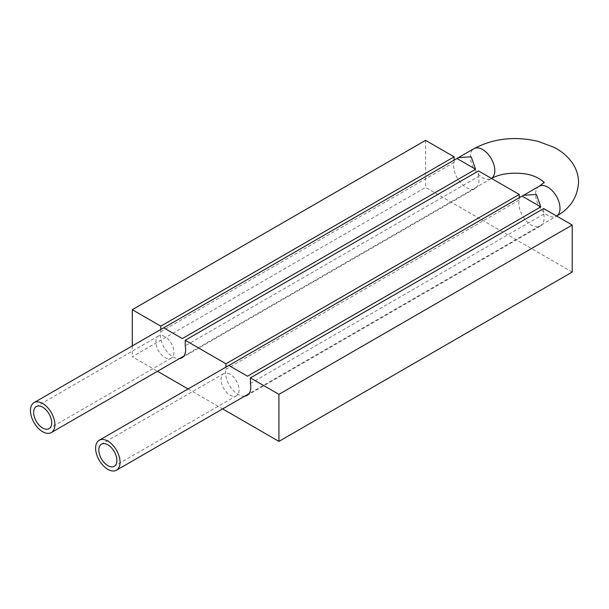 <?xml version="1.0" encoding="UTF-8"?>
<svg xmlns="http://www.w3.org/2000/svg" width="609" height="609" viewBox="0 0 609 609"><rect width="100%" height="100%" fill="white"/><g stroke="black" fill="none" stroke-linecap="round" stroke-linejoin="round"><path stroke-width="0.46" stroke-dasharray="3.04 2.28" d="M244.628 396.223A17.836 10.3 60 0 1 231.953 389.037A17.836 10.3 60 0 1 225.581 372.7A17.836 10.3 60 0 1 225.969 369.328L225.969 367.082M543.7 208.567L543.7 214.109A17.836 10.3 60 0 1 544.088 217.938A17.836 10.3 60 0 1 540.396 226.099A17.836 10.3 60 0 1 526.648 221.326A17.836 10.3 60 0 1 518.868 203.376A17.836 10.3 60 0 1 519.256 200.003L519.256 197.818M543.7 214.109L250.413 383.442M160.799 329.454L160.799 331.699A17.836 10.3 -120 0 0 160.411 335.072A17.836 10.3 -120 0 0 166.782 351.408A17.836 10.3 -120 0 0 179.457 358.594M454.086 160.19L454.086 162.375A17.836 10.3 -120 0 0 453.69 165.747A17.836 10.3 -120 0 0 461.477 183.697A17.836 10.3 -120 0 0 475.218 188.47A17.836 10.3 -120 0 0 478.91 180.31A17.836 10.3 -120 0 0 478.522 176.488L185.235 345.813M572.209 272.063L425.569 187.405L132.282 356.729L157.487 371.277M425.569 140.367L425.569 187.405M478.522 176.488L478.522 170.939M132.282 345.912L132.282 356.729M188.097 388.953L222.658 408.905M454.086 162.375L160.799 331.699M519.256 200.003L225.969 369.328M164.872 336.632A12.766 7.369 -120 0 0 158.492 336.001A12.766 7.369 -120 0 0 156.536 346.232A12.766 7.369 -120 0 0 164.872 357.483A12.766 7.369 -120 0 0 171.251 358.115A12.766 7.369 -120 0 0 173.215 347.884A12.766 7.369 -120 0 0 164.872 336.632M230.042 374.261A12.766 7.369 -120 0 0 223.663 373.629A12.766 7.369 -120 0 0 221.706 383.86A12.766 7.369 -120 0 0 230.042 395.112A12.766 7.369 -120 0 0 236.429 395.743A12.766 7.369 -120 0 0 238.385 385.512A12.766 7.369 -120 0 0 230.042 374.261M247.498 376.21L228.832 365.43M182.327 338.581L163.654 327.802M539.132 186.285A17.28 9.98 -120 0 0 535.547 194.195A17.28 9.98 -120 0 0 543.091 211.582A17.28 9.98 -120 0 0 556.413 216.218A17.28 9.98 -120 0 0 556.672 216.058L249.035 393.673M183.865 356.044L491.509 178.437A17.28 9.98 60 0 1 491.235 178.589A17.28 9.98 60 0 1 477.92 173.961A17.28 9.98 60 0 1 470.376 156.566A17.28 9.98 60 0 1 473.954 148.657M540.396 226.099L247.109 395.424M475.218 188.47L181.939 357.803M544.043 181.992L544.043 182.875L543.791 182.434M158.492 336.001L36.289 406.553M223.663 373.629L101.459 444.182M236.429 395.743L114.226 466.296M171.251 358.115L49.055 428.667"/><path stroke-width="0.91" d="M250.413 377.892L278.93 394.358L572.209 225.033L543.7 208.567L250.413 377.892L250.413 383.442A17.836 10.3 60 0 1 250.801 387.263A17.836 10.3 60 0 1 247.109 395.424A17.836 10.3 60 0 1 244.628 396.223M179.457 358.594A17.836 10.3 -120 0 0 181.939 357.803A17.836 10.3 -120 0 0 185.631 349.635A17.836 10.3 -120 0 0 185.235 345.813L185.235 340.264L225.969 363.786L225.969 367.082M519.256 197.818L519.256 194.454L478.522 170.939L185.235 340.264M572.209 225.033L572.209 272.063L278.93 441.388L222.658 408.905M454.086 160.19L454.086 156.825L425.569 140.367L132.282 309.692L160.799 326.158L160.799 329.454M132.282 309.692L132.282 345.912M157.487 371.277L188.097 388.953M278.93 394.358L278.93 441.388M519.256 194.454L225.969 363.786M454.086 156.825L160.799 326.158M42.668 407.185A12.766 7.369 -120 0 0 36.289 406.553A12.766 7.369 -120 0 0 34.332 416.784A12.766 7.369 -120 0 0 42.668 428.036A12.766 7.369 -120 0 0 49.055 428.667A12.766 7.369 -120 0 0 51.011 418.436A12.766 7.369 -120 0 0 42.668 407.185M107.846 444.814A12.766 7.369 -120 0 0 101.459 444.182A12.766 7.369 -120 0 0 99.503 454.413A12.766 7.369 -120 0 0 107.846 465.664A12.766 7.369 -120 0 0 114.226 466.296A12.766 7.369 -120 0 0 116.182 456.065A12.766 7.369 -120 0 0 107.846 444.814M540.784 206.885L536.346 194.423L523.557 195.268L228.885 365.461L247.498 376.21L540.784 206.885L522.172 196.136M120.064 462.292A17.28 9.98 -120 0 0 112.52 444.897A17.28 9.98 -120 0 0 99.206 440.269A17.28 9.98 -120 0 0 95.621 448.186A17.28 9.98 -120 0 0 103.165 465.573A17.28 9.98 -120 0 0 116.486 470.201A17.28 9.98 -120 0 0 120.064 462.292M163.714 327.84L458.387 157.647L471.176 156.795L475.606 169.256L182.327 338.581L163.714 327.84M30.45 410.557A17.28 9.98 60 0 1 34.028 402.64A17.28 9.98 60 0 1 47.35 407.276A17.28 9.98 60 0 1 54.894 424.663A17.28 9.98 60 0 1 51.308 432.573A17.28 9.98 60 0 1 37.994 427.944A17.28 9.98 60 0 1 30.45 410.557M475.606 169.256L456.994 158.507M556.672 216.058A17.28 9.98 -120 0 0 559.991 208.301A17.28 9.98 -120 0 0 552.447 190.914A17.28 9.98 -120 0 0 539.132 186.285C542.832 183.652 544.469 182.228 544.043 181.992M556.413 216.218C570.23 208.445 577.606 197.179 578.55 182.434C578.459 175.476 576.464 169.089 572.567 163.281C567.953 156.589 561.726 151.26 553.885 147.271L538.09 141.357C514.803 135.967 493.427 138.395 473.954 148.657A17.28 9.98 60 0 1 487.276 153.285A17.28 9.98 60 0 1 494.812 170.672A17.28 9.98 60 0 1 491.493 178.429M539.132 186.285L523.557 195.268M228.832 365.43L99.206 440.269M473.954 148.657L458.387 157.647M163.654 327.802L34.028 402.64M183.865 356.044L51.308 432.573M544.043 182.875C544.796 182.38 536.369 174.768 522.743 173.573C509.832 172.408 499.327 174.075 491.235 178.589M249.035 393.673L116.486 470.201"/></g></svg>
